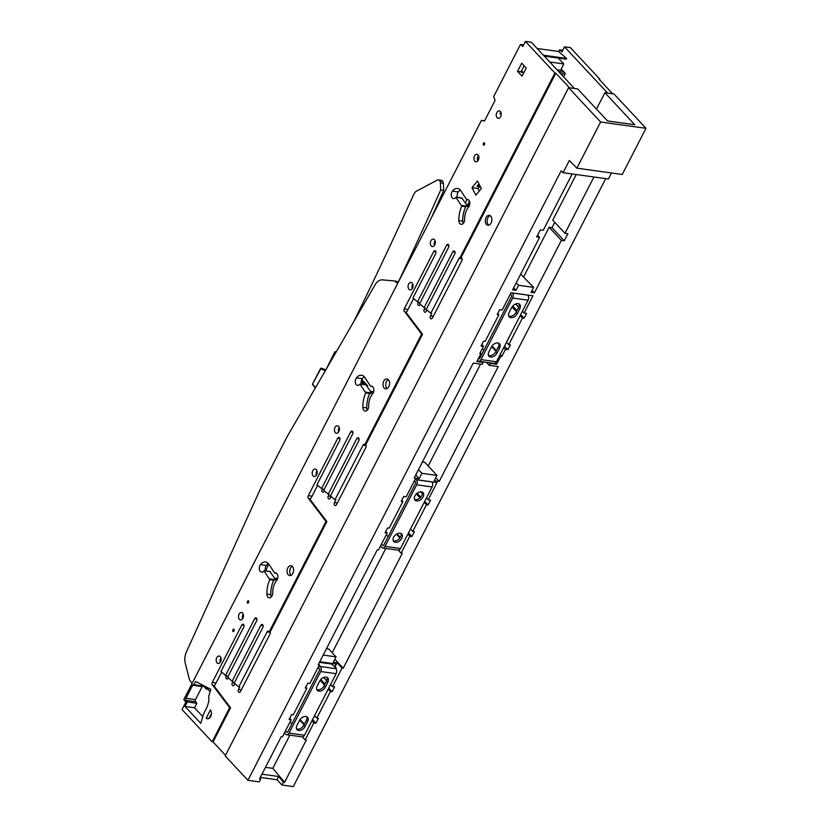 <?xml version="1.0" encoding="UTF-8"?>
<svg xmlns="http://www.w3.org/2000/svg" width="828" height="828" viewBox="0 0 828 828"><rect width="100%" height="100%" fill="white"/><g stroke="black" fill="none" stroke-linecap="round" stroke-linejoin="round"><path stroke-width="1.24" d="M596.481 109.099L604.906 92.715L634.745 124.717L607.524 120.94L577.685 88.938L568.619 87.675L600.621 122.006L576.888 168.167L622.252 174.47L645.985 128.299L600.621 122.006M645.985 128.299L613.972 93.968L604.906 92.715M576.888 168.167L569.322 160.518L563.061 172.71L561.146 170.837L247.924 780.307L225.185 755.923L568.619 87.675M289.852 735.171L272.795 768.353L265.477 767.339M276.997 779.728L281.944 785.027L283.424 782.149L278.653 776.509L276.997 779.728L260.292 777.409M259.951 778.072L260.737 779.003L259.257 781.88L247.924 780.307M605.734 178.631L293.278 786.6L281.944 785.027M611.519 172.98L608.414 179.003L563.061 172.71M272.795 768.353L284.594 782.315L306.308 740.066L305.128 739.901L302.313 736.889M261.948 774.19L278.653 776.509M284.594 782.315L283.424 782.149M260.737 779.003L259.557 778.837L281.272 736.599L282.451 736.754L291.166 719.801L289.075 719.511L291.57 714.667L293.205 714.895L306.898 688.244L305.263 688.016L307.757 683.172L309.838 683.462L319.391 664.884L318.573 664.015M284.459 732.852L285.66 734.157A3.643 2.391 -82.1 0 0 286.716 734.736A3.643 2.391 -82.1 0 0 289.075 733.111L320.715 671.539A3.643 2.391 -82.1 0 0 320.426 666.519L319.494 665.526L318.459 667.544L319.38 668.538A1.211 0.797 -82.1 0 1 319.484 670.214L287.834 731.786A1.211 0.797 -82.1 0 1 286.705 732.138L285.494 730.834M305.128 739.901L313.843 722.947L315.934 723.237L318.428 718.394L316.793 718.166L330.486 691.515L332.121 691.742L334.605 686.898L332.525 686.609L342.067 668.03L343.247 668.196L402.284 553.321L401.104 553.166L409.819 536.202L411.909 536.492L414.393 531.648L412.768 531.421L426.461 504.769L428.097 504.997L430.581 500.153L428.138 499.812L437.008 482.548L415.045 479.505L406.175 496.769L403.733 496.427L401.238 501.271L402.874 501.499L389.181 528.15L387.545 527.922L385.051 532.766L387.142 533.056L385.703 531.514M387.142 533.056L378.427 550.009L377.247 549.854L318.211 664.718L319.391 664.884M436.977 475.407L434.234 480.757L439.223 481.451L498.259 366.576L489.276 365.334L490.259 363.42L496.614 364.299L500.712 356.319L501.799 356.475L505.432 349.406L507.885 349.747L510.369 344.903L508.734 344.676L522.437 318.024L524.062 318.252L526.556 313.408L524.103 313.067L532.973 295.803L511.021 292.76L502.151 310.024L499.698 309.682L497.214 314.526L498.849 314.754L485.146 341.405L483.521 341.177L481.027 346.021L483.48 346.363L479.847 353.432L480.933 353.577L476.835 361.557L483.19 362.436L482.196 364.351L473.223 363.109L414.186 477.984L419.175 478.667L421.918 473.316L436.977 475.407L424.743 462.293L422.415 461.962M572.169 173.973L543.23 230.287L540.322 229.884L536.689 236.953L539.597 237.357L512.615 289.841L515.979 290.307L518.566 285.267L533.625 287.357L520.688 274.14M593.945 176.995L564.996 233.31L552.762 220.186L576.226 174.542M533.625 287.357L531.038 292.398L534.391 292.864L561.363 240.379L564.272 240.782L567.904 233.713L564.996 233.31M304.186 724.562L302.53 727.025M313.843 722.947L311.897 720.857M291.166 719.801L289.728 718.259M289.852 722.358L292.087 723.517M296.331 728.06L297.356 729.157M320.426 666.519L335.847 668.662L336.282 667.854L334.916 667.668L335.847 668.662A3.643 2.391 97.9 0 1 336.147 673.681L320.715 671.539M286.716 734.736L302.148 736.868A3.643 2.391 97.9 0 0 304.497 735.254L336.147 673.681M402.874 501.499L401.746 500.288M306.898 688.244L305.77 687.033M315.934 723.237L312.539 719.594M316.793 718.166L314.526 715.734M330.486 691.515L328.219 689.093M324.483 685.077L320.115 680.388M332.121 691.742L328.726 688.109M324.99 684.094L320.757 679.55M326.718 680.72L323.676 677.459M332.525 686.609L330.569 684.518M342.067 668.03L337.131 662.731L335.123 666.623M323.168 655.062L336.064 656.852L333.311 662.203L337.131 662.731M343.247 668.196L334.864 659.202M385.827 548.426L332.225 652.733M401.104 553.166L398.289 550.144M409.819 536.202L407.873 534.112M411.909 536.492L408.514 532.859M412.768 531.421L410.502 528.988M426.461 504.769L424.195 502.348M420.044 497.887L416.329 493.902M428.097 504.997L424.702 501.364M420.779 497.152L417.105 493.209M428.138 499.812L426.43 497.99M422.456 493.716L420.655 491.791M483.48 346.363L481.782 344.551M480.933 353.577L480.178 352.769M477.508 360.242L478.377 361.174A3.643 2.391 -82.1 0 0 478.667 361.246A3.643 2.391 -82.1 0 0 481.016 359.621L512.667 298.049A3.643 2.391 -82.1 0 0 512.366 293.029L512.273 292.936M483.19 362.436L482.579 361.784M419.175 478.667L415.728 474.972M421.918 473.316L418.471 469.621M439.223 481.451L435.776 477.756M480.54 364.123L428.19 465.988M489.276 365.334L486.471 362.333M490.259 363.42L489.659 362.767M496.614 364.299L495.413 363.016M500.712 356.319L499.76 355.305M496.024 351.289L491.625 346.58M501.799 356.475L500.102 354.653M496.355 350.637L492.018 345.99M505.432 349.406L503.734 347.584M507.885 349.747L504.49 346.114M508.734 344.676L506.477 342.243M522.437 318.024L520.17 315.603M516.424 311.587L512.056 306.898M524.062 318.252L520.677 314.619M516.931 310.603L512.698 306.06M524.103 313.067L522.406 311.245M518.659 307.229L515.627 303.969M498.849 314.754L497.721 313.543M515.979 290.307L513.66 287.823M518.566 285.267L516.248 282.783M534.391 292.864L532.073 290.38M561.363 240.379L549.13 227.255L523.71 276.718M564.272 240.782L552.038 227.659L549.13 227.255M554.77 222.339L552.038 227.659M539.597 237.357L537.589 235.204M303.824 724.51L299.684 720.07M304.414 724.127L300.078 719.48M296.527 728.899A5.465 3.633 137 0 0 303.855 725.193L306.401 720.256A5.465 3.633 137 0 0 306.805 716.737M327.867 682.21A5.465 3.633 137 0 0 327.784 677.915A5.465 3.633 137 0 0 319.701 681.071L317.165 686.019A5.465 3.633 137 0 0 317.248 690.314A5.465 3.633 137 0 0 325.332 687.157L327.867 682.21L326.636 680.885A5.465 3.633 137 0 0 327.039 677.376M316.762 689.538A5.465 3.633 137 0 0 324.09 685.832L326.636 680.885M336.282 667.854L331.521 664.025A1.211 0.797 97.9 0 1 331.241 663.321M296.931 725.39A5.465 3.633 137 0 0 297.014 729.685A5.465 3.633 137 0 0 305.097 726.518L307.633 721.581A5.465 3.633 137 0 0 307.55 717.286A5.465 3.633 137 0 0 299.477 720.443L296.931 725.39M385.827 535.612L388.467 535.985M336.064 656.852L328.778 649.038L326.439 648.707M334.874 666.354L336.085 663.994L319.753 661.727M400.09 537.807L399.251 538.821M400.379 537.372L397.067 533.822M482.165 348.919L484.038 350.027M511.073 292.77L510.41 294.054L511.331 295.047A1.211 0.797 -82.1 0 1 511.435 296.724L479.785 358.296A1.211 0.797 -82.1 0 1 478.646 358.648L478.439 358.421M493.798 363.316A3.643 2.391 -82.1 0 0 494.088 363.389A3.643 2.391 -82.1 0 0 496.448 361.764L528.088 300.191L512.667 298.049M488.272 354.57L489.307 355.667M527.695 295.079L527.788 295.172A3.643 2.391 97.9 0 1 528.088 300.191M399.789 537.765L396.446 534.174M381.47 544.089L382.671 545.393A1.211 0.797 -82.1 0 0 383.809 545.041L415.459 483.469A1.211 0.797 -82.1 0 0 415.356 481.792L414.435 480.799L415.097 479.515M380.425 546.118L381.636 547.411A3.643 2.391 -82.1 0 0 382.691 547.991A3.643 2.391 -82.1 0 0 385.051 546.366L416.691 484.794A3.643 2.391 -82.1 0 0 416.391 479.774L416.308 479.681M431.73 481.824L431.823 481.917A3.643 2.391 97.9 0 1 432.112 486.936L416.691 484.794M488.882 351.9A5.465 3.633 137 0 0 488.965 356.195A5.465 3.633 137 0 0 497.048 353.038L499.584 348.091A5.465 3.633 137 0 0 499.501 343.796A5.465 3.633 137 0 0 491.418 346.953L488.882 351.9M517.272 313.667A5.465 3.633 137 0 1 509.199 316.824A5.465 3.633 137 0 1 509.106 312.539L511.652 307.592A5.465 3.633 137 0 1 519.736 304.425A5.465 3.633 137 0 1 519.818 308.72L517.272 313.667L516.041 312.342A5.465 3.633 137 0 1 508.702 316.048M488.468 355.409A5.465 3.633 137 0 0 495.806 351.714L498.352 346.766A5.465 3.633 137 0 0 498.756 343.247M519.818 308.72L518.587 307.395A5.465 3.633 137 0 0 518.99 303.886M518.587 307.395L516.041 312.342M527.85 295.099L512.366 293.029M382.691 547.991L398.113 550.134A3.643 2.391 97.9 0 0 400.473 548.509L432.112 486.936M395.401 542.288A5.465 3.633 137 0 0 401.125 539.411A5.465 3.633 137 0 0 401.735 534.019A5.465 3.633 137 0 0 400.069 533.211A5.465 3.633 137 0 0 394.356 536.089A5.465 3.633 137 0 0 393.745 541.471A5.465 3.633 137 0 0 395.401 542.288M416.67 500.909A5.465 3.633 137 0 0 422.394 498.021A5.465 3.633 137 0 0 423.004 492.639A5.465 3.633 137 0 0 421.349 491.822A5.465 3.633 137 0 0 415.625 494.699A5.465 3.633 137 0 0 415.014 500.091A5.465 3.633 137 0 0 416.67 500.909M393.248 540.694A5.465 3.633 137 0 0 394.169 540.963A5.465 3.633 137 0 0 399.448 538.614A5.465 3.633 137 0 0 400.99 533.48M414.517 499.305A5.465 3.633 137 0 0 415.439 499.584A5.465 3.633 137 0 0 420.717 497.224A5.465 3.633 137 0 0 422.259 492.091M599.627 79.83L599.907 79.291L598.996 79.167L612.637 93.781M543.437 55.228L566.631 58.446L558.672 51.657L559.593 49.866L561.912 51.874L564.51 46.823L607.649 93.088M566.631 58.446L566.259 59.161L544.255 56.107M558.32 58.063L563.806 63.942L561.198 69.003L565.327 73.433L563.578 76.838M559.593 49.866L562.719 50.301M556.954 69.728L562.605 70.515M558.641 71.539L564.292 72.326M549.73 61.986L563.806 63.942M523.658 73.009L521.909 71.136L521.35 72.233L520.978 71.829L524.103 65.733M560.535 73.568L564.944 74.189M523.617 44.867L520.491 44.433L522.81 46.451L525.407 41.4L531.297 42.218L574.435 88.482M268.344 563.547A9.346 6.138 -82.1 0 0 266.357 565.441A4.368 2.867 -82.1 0 0 265.457 570.875M275.703 579.786L269.949 571.62M364.32 376.802A9.346 6.138 -82.1 0 0 362.333 378.696A4.368 2.867 -82.1 0 0 361.432 384.13M371.679 393.041L365.924 384.875M460.296 190.057A9.346 6.138 -82.1 0 0 458.308 191.951A4.368 2.867 -82.1 0 0 457.408 197.385M467.654 206.296L461.889 198.13M479.153 186.931L477.891 188.473L479.226 191.061M521.723 63.176L526.225 68.01L522.023 76.176L517.531 71.353L521.723 63.176M523.172 72.481L521.35 72.233M500.919 112.391L499.957 113.85L501.25 114.036M520.978 71.829L517.531 71.353M481.327 188.494L477.456 180.98L471.991 187.645L475.862 195.16L481.327 188.494M477.891 188.473L471.991 187.645M478.946 183.857L477.477 185.638L478.615 186.849L479.547 185.037M477.528 185.7L477.042 186.165L478.211 186.424M221.645 672.057L215.176 684.652A1.946 1.273 -82.1 0 1 213.924 685.512A1.946 1.273 -82.1 0 1 213.676 685.439L212.765 685.315L229.666 707.702L212.134 741.826L182.015 709.534L185.855 702.061L183.795 699.567L481.461 120.37L484.473 121.043L495.051 100.447L493.736 96.483L520.491 44.433M484.597 120.805L481.461 120.37M466.557 204.609L469.59 205.033M463.256 223.425A4.399 2.888 97.9 0 1 462.728 221.138A22.646 14.863 97.9 0 1 465.646 206.721L469.228 206.017M465.646 206.721L461.745 206.172L455.917 197.395A4.368 2.867 -82.1 0 1 453.547 198.617A4.368 2.867 -82.1 0 1 451.312 195.708A4.368 2.867 -82.1 0 1 452.409 191.133L458.308 191.951M468.389 199.786L466.557 199.527L460.917 190.864A9.346 6.138 -82.1 0 0 457.511 188.494A9.346 6.138 -82.1 0 0 452.409 191.133M461.745 206.172A22.646 14.863 -82.1 0 0 458.826 220.6A4.399 2.888 -82.1 0 0 461.144 224.326A4.399 2.888 -82.1 0 0 464.663 219.327A13.838 9.087 -82.1 0 1 468.576 207.052A4.399 2.888 -82.1 0 0 469.766 202.415A4.399 2.888 -82.1 0 0 467.509 199.424A4.399 2.888 -82.1 0 0 466.557 199.527M433.303 316.286L430.446 315.892A1.946 1.273 -82.1 0 0 431.171 318.873A1.946 1.273 -82.1 0 0 432.423 318.014L461.889 260.675A1.946 1.273 -82.1 0 0 461.165 257.694A1.946 1.273 -82.1 0 0 460.989 257.684L460.078 257.56A1.946 1.273 -82.1 0 0 459.002 258.429L430.819 313.263L426.285 309.393L454.779 253.948A1.946 1.273 -82.1 0 0 454.065 250.956A1.946 1.273 -82.1 0 0 452.802 251.826L424.153 307.571L419.63 303.71L448.61 247.324A1.946 1.273 -82.1 0 0 447.886 244.332A1.946 1.273 -82.1 0 0 446.634 245.202L417.498 301.889L412.924 297.987L435.683 253.699A1.946 1.273 -82.1 0 0 434.959 250.708A1.946 1.273 -82.1 0 0 433.706 251.577L404.24 308.916A1.946 1.273 -82.1 0 0 404.82 311.866L405.73 312.001A1.946 1.273 -82.1 0 0 405.865 312.032A1.946 1.273 -82.1 0 0 407.128 311.162L413.596 298.566M326.449 368.781L334.936 351.652L336.261 351.838M334.936 351.652L335.516 353.121M370.582 391.354L373.614 391.779M367.28 410.171A4.399 2.888 97.9 0 1 366.752 407.883A22.646 14.863 97.9 0 1 369.671 393.466L373.252 392.751M369.671 393.466L365.769 392.917L359.952 384.14A4.368 2.867 -82.1 0 1 357.572 385.362A4.368 2.867 -82.1 0 1 355.336 382.453A4.368 2.867 -82.1 0 1 356.433 377.878L362.333 378.696M372.414 386.531L370.582 386.272L364.941 377.609A9.346 6.138 -82.1 0 0 361.536 375.239A9.346 6.138 -82.1 0 0 356.433 377.878M365.769 392.917A22.646 14.863 -82.1 0 0 362.85 407.345A4.399 2.888 -82.1 0 0 365.169 411.061A4.399 2.888 -82.1 0 0 368.698 406.072A13.838 9.087 -82.1 0 1 372.61 393.797A4.399 2.888 -82.1 0 0 373.79 389.16A4.399 2.888 -82.1 0 0 371.534 386.169A4.399 2.888 -82.1 0 0 370.582 386.272M337.338 503.031L334.471 502.637A1.946 1.273 -82.1 0 0 335.195 505.618A1.946 1.273 -82.1 0 0 336.447 504.759L365.914 447.42A1.946 1.273 -82.1 0 0 365.738 444.729L364.827 444.605A1.946 1.273 -82.1 0 0 364.289 444.315A1.946 1.273 -82.1 0 0 363.026 445.174L335.009 499.688L330.434 495.91L358.814 440.693A1.946 1.273 -82.1 0 0 358.089 437.701A1.946 1.273 -82.1 0 0 356.837 438.571L328.281 494.13L323.707 490.362L352.635 434.058A1.946 1.273 -82.1 0 0 351.91 431.077A1.946 1.273 -82.1 0 0 350.658 431.947L321.554 488.582L316.927 484.773L339.708 440.444A1.946 1.273 -82.1 0 0 338.994 437.453A1.946 1.273 -82.1 0 0 337.731 438.322L308.264 495.661A1.946 1.273 -82.1 0 0 308.42 498.332L309.32 498.456A1.946 1.273 -82.1 0 0 309.889 498.766A1.946 1.273 -82.1 0 0 311.152 497.907L317.61 485.332M274.606 578.099L277.639 578.524M271.305 596.916A4.399 2.888 97.9 0 1 270.777 594.628A22.646 14.863 97.9 0 1 273.706 580.211L277.276 579.496M273.706 580.211L269.804 579.662L263.977 570.885A4.368 2.867 -82.1 0 1 261.596 572.107A4.368 2.867 -82.1 0 1 259.361 569.198A4.368 2.867 -82.1 0 1 260.458 564.624L266.357 565.441M276.438 573.276L274.606 573.017L268.965 564.354A9.346 6.138 -82.1 0 0 265.56 561.974A9.346 6.138 -82.1 0 0 260.458 564.624M269.804 579.662A22.646 14.863 -82.1 0 0 266.875 594.09A4.399 2.888 -82.1 0 0 269.193 597.806A4.399 2.888 -82.1 0 0 272.722 592.807A13.838 9.087 -82.1 0 1 276.635 580.542A4.399 2.888 -82.1 0 0 277.815 575.905A4.399 2.888 -82.1 0 0 275.558 572.914A4.399 2.888 -82.1 0 0 274.606 573.017M241.362 689.776L238.495 689.382A1.946 1.273 -82.1 0 0 239.22 692.363A1.946 1.273 -82.1 0 0 240.472 691.504L269.938 634.165A1.946 1.273 -82.1 0 0 270.104 632.033L269.193 631.909A1.946 1.273 -82.1 0 0 268.313 631.06A1.946 1.273 -82.1 0 0 267.061 631.919L238.774 686.95L234.262 683.028L262.838 627.438A1.946 1.273 -82.1 0 0 262.114 624.447A1.946 1.273 -82.1 0 0 260.861 625.316L232.14 681.185L227.638 677.273L256.659 620.803A1.946 1.273 -82.1 0 0 255.935 617.823A1.946 1.273 -82.1 0 0 254.682 618.692L225.526 675.431L220.972 671.477L243.742 627.189A1.946 1.273 -82.1 0 0 243.018 624.198A1.946 1.273 -82.1 0 0 241.766 625.068L212.289 682.407A1.946 1.273 -82.1 0 0 212.765 685.315M460.989 257.684L555.816 73.174L554.905 73.04L525.407 41.4M555.816 73.174L569.447 87.789M537.165 48.5L558.745 51.502M500.36 111.501A3.767 2.474 -82.1 0 0 499.274 110.9A3.767 2.474 -82.1 0 0 496.5 113.395A3.767 2.474 -82.1 0 0 497.142 117.752A3.767 2.474 -82.1 0 0 498.239 118.352A3.767 2.474 -82.1 0 0 501.002 115.858A3.767 2.474 -82.1 0 0 500.36 111.501M500.723 112.36A3.767 2.474 -82.1 0 0 499.957 113.85M478.035 154.95A3.767 2.474 -82.1 0 0 476.938 154.35A3.767 2.474 -82.1 0 0 474.175 156.844A3.767 2.474 -82.1 0 0 474.817 161.201A3.767 2.474 -82.1 0 0 475.903 161.802A3.767 2.474 -82.1 0 0 478.667 159.307A3.767 2.474 -82.1 0 0 478.035 154.95M478.387 155.809A3.767 2.474 -82.1 0 0 477.777 160.963M478.18 156.223L478.884 158.334M478.615 186.849L480.623 187.138M484.308 142.768A1.335 0.88 -82.1 0 0 483.552 145.2A1.335 0.88 -82.1 0 0 484.308 142.768M238.774 686.95L239.685 687.074L238.495 689.382M234.293 683.048L232.295 682.779A1.946 1.273 -82.1 0 0 233.02 685.76A1.946 1.273 -82.1 0 0 234.272 684.901L234.935 683.617M232.14 681.185L233.051 681.309L232.295 682.779M228.135 676.321L226.179 676.041A1.946 1.273 -82.1 0 0 226.903 679.032A1.946 1.273 -82.1 0 0 228.155 678.163L228.311 677.853M225.526 675.431L226.427 675.555L226.179 676.041M324.11 489.576L322.154 489.307A1.946 1.273 -82.1 0 0 322.868 492.287A1.946 1.273 -82.1 0 0 324.131 491.418L324.39 490.921M321.554 488.582L322.454 488.706L322.154 489.307M335.009 499.688L335.92 499.812L334.471 502.637M430.819 313.263L431.73 313.398L430.446 315.892M426.534 309.6L424.246 309.289A1.946 1.273 -82.1 0 0 424.971 312.27A1.946 1.273 -82.1 0 0 426.223 311.411L426.958 309.972M424.153 307.571L425.064 307.705L424.246 309.289M420.075 302.831L418.119 302.562A1.946 1.273 -82.1 0 0 418.844 305.542A1.946 1.273 -82.1 0 0 420.106 304.673L420.303 304.29M417.498 301.889L418.399 302.013L418.119 302.562M331.045 496.417L328.271 496.034A1.946 1.273 -82.1 0 0 328.995 499.015A1.946 1.273 -82.1 0 0 330.248 498.156L331.117 496.469M328.281 494.13L329.182 494.254L328.271 496.034M460.078 257.56L554.905 73.04M269.193 631.909L325.963 521.443L308.42 498.332M364.827 444.605L421.618 334.108L404.82 311.866M193.835 684.652A1.49 0.983 -82.1 0 0 192.655 685.242L185.979 698.252A1.563 1.025 -82.1 0 0 186.041 700.333L187.325 701.968L185.017 706.46L200.759 723.341L203.76 713.467L207.248 706.657L208.832 701.316L208.77 696.182L210.809 689.341L195.708 681.506L193.835 684.652M247.644 603.229A1.335 0.88 -82.1 0 0 248.4 600.797A1.335 0.88 -82.1 0 0 247.644 603.229M233.092 631.547A1.335 0.88 -82.1 0 0 233.848 629.104A1.335 0.88 -82.1 0 0 233.092 631.547M239.375 619.334A3.767 2.474 -82.1 0 0 240.462 619.934A3.767 2.474 -82.1 0 0 243.225 617.44A3.767 2.474 -82.1 0 0 242.583 613.072A3.767 2.474 -82.1 0 0 241.497 612.482A3.767 2.474 -82.1 0 0 238.733 614.976A3.767 2.474 -82.1 0 0 239.375 619.334M217.05 662.897A3.767 2.474 -82.1 0 0 218.137 663.487A3.767 2.474 -82.1 0 0 220.91 661.003A3.767 2.474 -82.1 0 0 220.269 656.635A3.767 2.474 -82.1 0 0 219.172 656.035A3.767 2.474 -82.1 0 0 216.408 658.529A3.767 2.474 -82.1 0 0 217.05 662.897M313.098 475.903A3.767 2.474 -82.1 0 0 314.185 476.493A3.767 2.474 -82.1 0 0 316.948 473.999A3.767 2.474 -82.1 0 0 316.317 469.642A3.767 2.474 -82.1 0 0 315.22 469.041A3.767 2.474 -82.1 0 0 312.456 471.536A3.767 2.474 -82.1 0 0 313.098 475.903M335.33 432.651A3.767 2.474 -82.1 0 0 336.416 433.251A3.767 2.474 -82.1 0 0 339.18 430.757A3.767 2.474 -82.1 0 0 338.548 426.389A3.767 2.474 -82.1 0 0 337.451 425.789A3.767 2.474 -82.1 0 0 334.688 428.283A3.767 2.474 -82.1 0 0 335.33 432.651M408.96 289.272A3.767 2.474 -82.1 0 0 410.057 289.872A3.767 2.474 -82.1 0 0 412.82 287.378A3.767 2.474 -82.1 0 0 412.178 283.01A3.767 2.474 -82.1 0 0 411.092 282.41A3.767 2.474 -82.1 0 0 408.318 284.904A3.767 2.474 -82.1 0 0 408.96 289.272M431.233 245.957A3.767 2.474 -82.1 0 0 432.319 246.558A3.767 2.474 -82.1 0 0 435.093 244.063A3.767 2.474 -82.1 0 0 434.452 239.696A3.767 2.474 -82.1 0 0 433.354 239.106A3.767 2.474 -82.1 0 0 430.591 241.59A3.767 2.474 -82.1 0 0 431.233 245.957M289.676 575.553A4.978 3.271 -82.1 0 0 293.567 571.041A4.978 3.271 -82.1 0 0 291.011 565.69A4.978 3.271 -82.1 0 0 290.98 565.679A4.978 3.271 -82.1 0 0 287.088 570.192A4.978 3.271 -82.1 0 0 289.634 575.553A4.978 3.271 -82.1 0 0 289.676 575.553M385.641 388.808A4.978 3.271 -82.1 0 0 389.533 384.296A4.978 3.271 -82.1 0 0 386.976 378.945A4.978 3.271 -82.1 0 0 386.945 378.934A4.978 3.271 -82.1 0 0 383.053 383.447A4.978 3.271 -82.1 0 0 385.61 388.808A4.978 3.271 -82.1 0 0 385.641 388.808M210.416 709.948L206.182 718.197A4.978 3.271 -82.1 0 0 207.404 718.776A4.978 3.271 -82.1 0 0 207.435 718.787A4.978 3.271 -82.1 0 0 211.005 715.651A4.978 3.271 -82.1 0 0 210.416 709.948M477.145 186.269L477.445 185.679M192.22 683.172A1.211 0.797 97.9 0 1 191.63 682.893L189.508 679.819L185.306 663.394A12.141 7.969 97.9 0 1 186.383 652.009L261.42 486.719L287.357 436.252L375.177 284.666A12.141 7.969 97.9 0 1 382.401 279.885L394.501 280.94L397.15 282.99A1.211 0.797 97.9 0 1 397.512 283.725M394.501 280.94L398.527 281.748M365.738 444.729L422.528 334.233L405.73 312.001M270.104 632.033L326.874 521.568L309.32 498.456M213.676 685.439L230.577 707.826L213.034 741.95L225.495 755.312M489.244 215.352A4.978 3.271 -82.1 0 0 485.353 219.865A4.978 3.271 -82.1 0 0 487.909 225.216A4.978 3.271 -82.1 0 0 487.94 225.226A4.978 3.271 -82.1 0 0 491.832 220.714A4.978 3.271 -82.1 0 0 489.276 215.352A4.978 3.271 -82.1 0 0 489.244 215.352M422.528 334.233L421.618 334.108M329.699 363.161L335.092 352.666M353.804 321.564A3608.186 2368.38 97.9 0 0 413.783 194.321A7.286 4.782 97.9 0 1 416.567 191.092L437.401 180.038A3.033 1.987 97.9 0 1 438.291 179.873A3.033 1.987 97.9 0 1 439.078 180.256L439.606 180.752A3.033 1.987 97.9 0 1 440.413 182.833L440.703 190.026A3640.964 2389.898 97.9 0 1 398.496 281.727M438.291 179.873L441.283 180.287A3.033 1.987 97.9 0 1 442.069 180.67L442.597 181.166A3.033 1.987 97.9 0 1 443.404 183.247L443.694 190.44A3640.964 2389.898 97.9 0 1 431.005 218.551M361.805 379.534L367.704 385.869L367.394 386.469L367.704 385.869L366.659 384.751M309.289 498.528L308.378 498.394M265.643 570.896L268.748 564.044M230.577 707.826L229.666 707.702M326.874 521.568L325.963 521.443M213.034 741.95L212.134 741.826M202.798 716.634L194.539 707.785L196.847 703.293L195.574 701.658A1.563 1.025 -82.1 0 1 195.501 699.577L202.187 686.567L192.655 685.242M196.847 703.293L187.325 701.968M194.539 707.785L185.017 706.46M203.522 686.07L194.042 684.756M202.756 685.967A1.49 0.983 -82.1 0 0 202.187 686.567M243.246 614.221A3.767 2.474 -82.1 0 0 242.614 618.723M220.921 657.784A3.767 2.474 -82.1 0 0 220.3 662.286M316.969 470.79A3.767 2.474 -82.1 0 0 316.337 475.293M339.201 427.538A3.767 2.474 -82.1 0 0 338.569 432.04M412.83 284.159A3.767 2.474 -82.1 0 0 412.209 288.661M435.104 240.844A3.767 2.474 -82.1 0 0 434.483 245.347M292.305 566.331A4.978 3.271 -82.1 0 0 289.81 570.544A4.978 3.271 -82.1 0 0 291.063 575.284M388.28 379.586A4.978 3.271 -82.1 0 0 385.786 383.799A4.978 3.271 -82.1 0 0 387.038 388.539M208.739 718.559L206.182 718.197M208.987 718.425L211.378 713.757M490.155 215.684A4.978 3.271 -82.1 0 0 487.174 220.093A4.978 3.271 -82.1 0 0 488.841 225.144M443.694 190.44L440.703 190.026M198.772 683.09A10.93 7.173 97.9 0 1 197.074 682.21M202.601 685.077L206.296 689.051L206.762 688.14L210.115 691.639M363.306 382.691L361.474 380.373M466.961 199.589A3640.964 2389.898 97.9 0 1 465.46 202.932M469.435 201.173A3640.964 2389.898 97.9 0 1 467.81 204.785M206.296 689.051L207.838 689.258M364.154 384.502L361.277 381.159M362.685 382.867L364.206 384.513M325.746 370.002L321.316 368.232L320.488 368.584L312.56 384.016L320.498 368.688M325.466 369.826L325.777 369.857A0.611 0.517 -100.6 0 0 325.621 369.795L321.016 368.253M325.259 370.84L325.197 369.837L321.171 368.284L325.714 370.044M564.51 46.823L570.399 47.641L599.907 79.291M304.497 735.254L289.075 733.111M287.44 732.242L286.705 732.138M331.521 664.025L319.432 662.348M496.448 361.764L481.016 359.621M305.097 726.518L303.855 725.193M307.633 721.581L306.401 720.256M325.332 687.157L324.09 685.832M383.416 545.497L382.671 545.393M431.823 481.917L416.391 479.774M479.391 358.752L478.646 358.648M400.473 548.509L385.051 546.366M497.048 353.038L495.806 351.714M499.584 348.091L498.352 346.766M467.623 206.244L461.724 205.427M462.366 198.192L456.476 197.374M435.932 251.888L433.706 251.577M408.007 309.444L404.24 308.916M371.648 392.989L365.748 392.172M366.4 384.937L360.501 384.12M339.966 438.633L337.731 438.322M312.032 496.189L308.264 495.661M275.672 579.735L269.783 578.917M270.425 571.682L264.525 570.865M243.991 625.378L241.766 625.068M216.056 682.924L212.289 682.407M270.187 632.354L267.061 631.919M263.087 625.626L260.861 625.316M256.908 618.992L254.682 618.692M352.883 432.247L350.658 431.947M366.162 445.609L363.026 445.174M462.138 258.864L459.002 258.429M455.038 252.136L452.802 251.826M448.859 245.512L446.634 245.202M359.062 438.881L356.837 438.571M462.728 221.138L458.826 220.6M366.752 407.883L362.85 407.345M270.777 594.628L266.875 594.09M195.501 699.577L185.979 698.252M195.574 701.658L186.041 700.333M397.15 282.99L397.844 283.083M439.078 180.256L442.069 180.67M442.597 181.166L439.606 180.752M440.413 182.833L443.404 183.247M366.525 385.713L366.711 384.803M361.443 380.456L364.889 384.606M325.652 370.147L324.742 370.458L320.715 368.915L312.56 384.016A0.611 0.611 0 0 0 312.622 384.668L315.302 388.011M321.626 368.253L321.564 368.212A0.611 0.611 0 0 0 321.243 368.181L325.704 369.795A0.611 0.611 0 0 1 325.818 369.857L325.59 369.888M363.678 384.44L362.56 383.116M321.171 368.284L320.933 368.263A0.611 0.611 0 0 0 320.488 368.584L321.171 368.284M315.344 387.949L312.777 384.347L315.478 387.711M494.088 363.389L478.667 361.246M462.148 198.037L456.249 197.219M366.173 384.782L360.273 383.964M270.197 571.527L264.308 570.709M366.493 385.631L366.628 384.668M362.115 381.128L365.003 384.627"/></g></svg>
